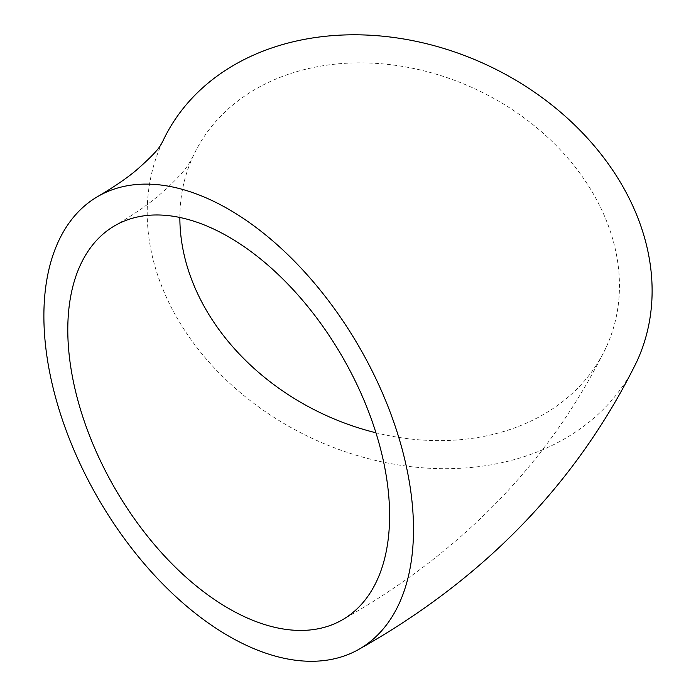 <?xml version="1.0" encoding="UTF-8"?>
<svg xmlns="http://www.w3.org/2000/svg" width="696" height="696" viewBox="0 0 696 696"><rect width="100%" height="100%" fill="white"/><g stroke="black" fill="none" stroke-linecap="round" stroke-linejoin="round"><path stroke-width="0.52" stroke-dasharray="3.48 2.61" d="M179.864 217.474A227.549 179.464 24.9 0 1 193.253 155.947A227.549 179.464 24.9 0 1 438.028 74.733A227.549 179.464 24.9 0 1 619.457 285.743A227.549 179.464 24.9 0 1 606.068 347.53A227.549 179.464 24.9 0 1 375.936 432.781M162.586 141.714A261.357 206.129 -155.1 0 0 147.204 212.68A261.357 206.129 -155.1 0 0 355.595 455.045A261.357 206.129 -155.1 0 0 636.727 361.763M606.068 347.53C549.936 461.535 462.074 552.285 342.475 619.771M193.253 155.947L189.582 162.516C185.11 170.555 174.6 181.76 158.053 196.124C146.595 205.703 132.214 215.534 114.918 225.635"/><path stroke-width="1.04" d="M375.936 432.781A227.549 179.464 24.9 0 1 179.864 217.735A227.549 179.464 24.9 0 1 179.864 217.474M389.603 515.597A227.549 131.379 60 0 1 342.475 619.771A227.549 131.379 60 0 1 167.118 558.801A227.549 131.379 60 0 1 67.79 329.8A227.549 131.379 60 0 1 114.918 225.635A227.549 131.379 60 0 1 290.275 286.595A227.549 131.379 60 0 1 389.603 515.597M413.502 529.395A261.357 150.893 -120 0 0 299.419 266.377A261.357 150.893 -120 0 0 98.014 196.359A261.357 150.893 -120 0 0 43.883 316.001A261.357 150.893 -120 0 0 157.975 579.02A261.357 150.893 -120 0 0 359.371 649.046A261.357 150.893 -120 0 0 413.502 529.395M359.371 649.046C484.703 578.419 577.149 482.659 636.727 361.763A261.357 206.129 -155.1 0 0 652.117 290.789A261.357 206.129 -155.1 0 0 443.726 48.433A261.357 206.129 -155.1 0 0 162.586 141.714L161.002 144.455C158.731 149.179 150.44 157.827 136.129 170.381C126.35 178.55 113.648 187.207 98.014 196.359"/></g></svg>
